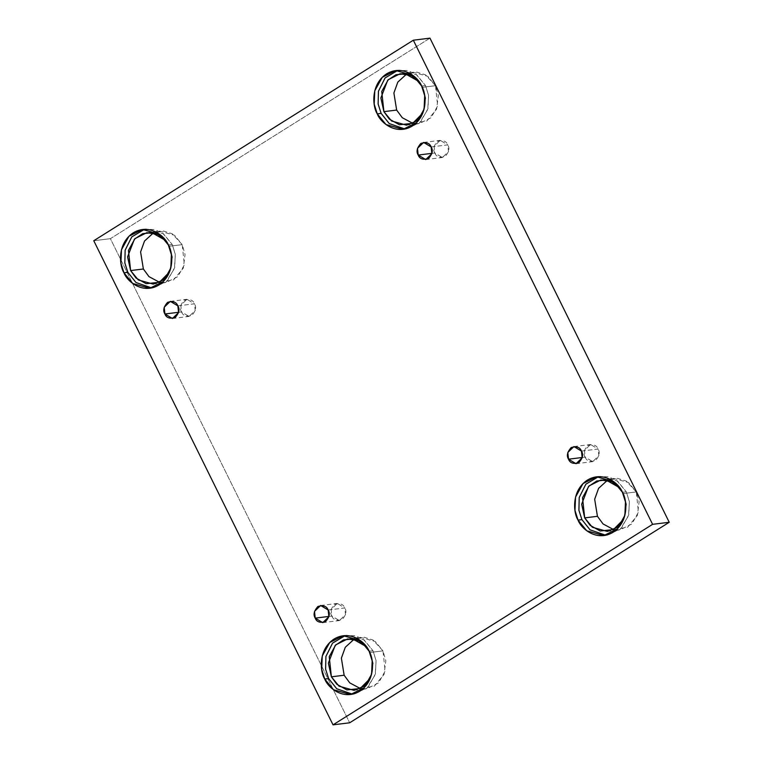 <?xml version="1.0" encoding="UTF-8"?>
<svg xmlns="http://www.w3.org/2000/svg" width="763" height="763" viewBox="0 0 763 763"><rect width="100%" height="100%" fill="white"/><g stroke="black" fill="none" stroke-linecap="round" stroke-linejoin="round"><path stroke-width="0.57" stroke-dasharray="3.81 2.86" d="M177.855 305.868L194.479 303.808L195.204 310.531L189.071 316.435L181.537 311.924L178.647 312.286L181.537 311.924C182.948 315.748 186.353 316.931 191.771 315.472C195.719 311.056 196.625 307.174 194.479 303.808C193.068 299.983 189.663 298.8 184.255 300.26C180.297 304.675 179.391 308.567 181.537 311.924L180.812 305.2L186.954 299.296L194.479 303.808L177.855 305.868M328.166 609.999L344.8 607.949L345.515 614.673L339.382 620.577L331.857 616.065L328.958 616.428L331.857 616.065C333.259 619.89 336.674 621.072 342.082 619.613C346.04 615.197 346.936 611.306 344.8 607.949C343.388 604.124 339.974 602.942 334.566 604.401C330.617 608.817 329.711 612.699 331.857 616.065L331.132 609.341L337.265 603.438L344.8 607.949L328.166 609.999M581.463 451.076L598.087 449.016L598.812 455.74L592.679 461.644L585.145 457.132L582.255 457.495L585.145 457.132C586.556 460.966 589.971 462.14 595.378 460.68C599.327 456.264 600.233 452.383 598.087 449.016C596.685 445.191 593.271 444.009 587.863 445.478C583.905 449.884 583.008 453.775 585.145 457.132L584.429 450.408L590.562 444.505L598.087 449.016L581.463 451.076M431.143 146.935L447.776 144.875L448.501 151.599L442.368 157.512L434.834 153.001L431.944 153.353L434.834 153.001C436.245 156.825 439.65 158.008 445.058 156.539C449.016 152.133 449.922 148.241 447.776 144.875C446.365 141.05 442.96 139.867 437.542 141.336C433.594 145.743 432.688 149.634 434.834 153.001L434.109 146.267L440.241 140.363L447.776 144.875L431.143 146.935M369.111 651.192L372.993 650.715L376.054 660.424L375.472 673.777L367.985 687.272L354.442 694.025L352.487 694.177L366.822 688.36L375.215 674.74L376.111 660.815L372.993 650.715L363.589 639.547L355.3 635.741L345.248 635.579L347.175 635.245L364.228 640.014L372.993 650.715L369.111 651.192M370.303 678.25L373.174 663.333L370.217 652.451L382.969 650.877L385.143 671.058L378.591 682.866L366.736 688.77L360.231 688.474L374.318 686.185L384.085 674.368L385.83 660.748L382.969 650.877L373.078 640.043L364.209 637.258L354.137 639.213L360.374 637.343L375.301 641.521L382.969 650.877L370.217 652.451L366.393 646.681L370.217 652.451L373.174 663.333L370.303 678.25M168.337 244.952L172.219 244.475L175.28 254.184L174.698 267.536L167.211 281.032L153.668 287.775L151.713 287.928L166.048 282.119L174.431 268.5L175.337 254.575L172.219 244.475L162.805 233.306L154.517 229.501L144.465 229.329L146.391 229.005L163.454 233.774L172.219 244.475L168.337 244.952M169.52 272.01L172.4 257.083L169.443 246.211L182.195 244.637L184.36 264.809L177.817 276.626L165.962 282.529L159.448 282.234L173.535 279.935L183.301 268.128L185.056 254.499L182.195 244.637L172.304 233.802L163.425 231.008L153.353 232.973L159.601 231.103L174.527 235.271L182.195 244.637L169.443 246.211L165.619 240.431L169.443 246.211L172.4 257.083L169.52 272.01M421.634 86.019L425.506 85.542L428.568 95.251L427.986 108.604L420.508 122.099L406.956 128.852L405.01 129.004L419.345 123.186L427.728 109.567L428.634 95.642L425.506 85.542L416.102 74.373L407.814 70.568L397.761 70.406L399.688 70.072L416.751 74.841L425.506 85.542L421.634 86.019M422.816 113.077L425.687 98.16L422.74 87.278L435.482 85.704L437.657 105.885L431.105 117.693L419.249 123.596L412.745 123.301L426.832 121.012L436.598 109.195L438.344 95.575L435.482 85.704L425.592 74.869L416.722 72.084L406.65 74.04L412.888 72.17L427.814 76.348L435.482 85.704L422.74 87.278L418.916 81.507L422.74 87.278L425.687 98.16L422.816 113.077M622.408 492.269L626.289 491.782L629.351 501.491L628.769 514.844L621.282 528.349L607.739 535.092L605.784 535.245L620.119 529.436L628.512 515.817L629.408 501.892L626.289 491.782L616.876 480.623L608.597 476.808L598.535 476.646L600.471 476.322L617.525 481.091L626.289 491.782L622.408 492.269M623.6 519.326L626.471 504.4L623.514 493.527L636.266 491.944L638.431 512.126L631.888 523.933L620.033 529.837L613.519 529.551L627.606 527.252L637.372 515.435L639.127 501.816L636.266 491.944L626.375 481.119L617.505 478.325L607.434 480.289L613.671 478.42L628.598 482.588L636.266 491.944L623.514 493.527L619.69 487.748L623.514 493.527L626.471 504.4L623.6 519.326M429.97 38.15L110.397 238.666L93.763 240.727L110.397 238.666L349.664 722.79L110.397 238.666L429.97 38.15M172.438 318.495L189.071 316.435M322.759 622.637L339.382 620.577M576.046 463.704L592.679 461.644M425.735 159.562L442.368 157.512M350.56 694.502L354.442 694.025M353.984 690.343L366.736 688.77M149.786 288.261L153.668 287.775M153.21 284.103L165.962 282.529M403.074 129.328L406.956 128.852M406.507 125.17L419.249 123.596M603.857 535.569L607.739 535.092M607.281 531.42L620.033 529.837M600.92 479.994L613.671 478.42M596.59 476.799L600.471 476.322M400.146 73.753L412.888 72.17M395.806 70.558L399.688 70.072M146.849 232.677L159.601 231.103M142.519 229.482L146.391 229.005M347.623 638.927L360.374 637.343M343.293 635.732L347.175 635.245M423.618 142.423L440.241 140.363M573.929 446.565L590.562 444.505M320.632 605.488L337.265 603.438M170.321 301.356L186.954 299.296"/><path stroke-width="1.14" d="M164.913 313.984L172.438 318.495L178.571 312.592L177.855 305.868C179.992 309.225 179.095 313.116 175.137 317.522C169.729 318.991 166.315 317.809 164.913 313.984C162.767 310.617 163.673 306.736 167.622 302.32C173.029 300.86 176.444 302.034 177.855 305.868L170.321 301.356L164.188 307.26L164.913 313.984L178.647 312.286L164.913 313.984M315.224 618.125L322.759 622.637L328.891 616.733L328.166 609.999C330.312 613.366 329.406 617.257 325.458 621.664C320.04 623.133 316.635 621.95 315.224 618.125C313.078 614.759 313.984 610.867 317.942 606.461C323.35 604.992 326.755 606.175 328.166 609.999L320.632 605.488L314.499 611.401L315.224 618.125L328.958 616.428L315.224 618.125M568.521 459.192L576.046 463.704L582.188 457.8L581.463 451.076C583.609 454.433 582.703 458.325 578.745 462.74C573.337 464.2 569.932 463.017 568.521 459.192C566.375 455.826 567.281 451.944 571.229 447.528C576.647 446.069 580.052 447.252 581.463 451.076L573.929 446.565L567.796 452.469L568.521 459.192L582.255 457.495L568.521 459.192M418.2 155.051L425.735 159.562L431.868 153.659L431.143 146.935C433.289 150.301 432.383 154.183 428.434 158.599C423.026 160.058 419.612 158.876 418.2 155.051C416.064 151.694 416.96 147.803 420.918 143.387C426.326 141.928 429.741 143.11 431.143 146.935L423.618 142.423L417.485 148.327L418.2 155.051L431.944 153.353L418.2 155.051M324.742 679.032L333.507 689.733L350.56 694.502L364.113 687.749L371.591 674.254L372.172 660.901L369.111 651.192C373.775 658.259 376.054 680.529 359.812 691.183C343.216 701.13 327.623 687.225 324.742 679.032C320.079 671.974 317.799 649.704 334.041 639.051C350.637 629.094 366.24 643.009 369.111 651.192L360.346 640.5L343.293 635.732L329.75 642.475L322.263 655.97L321.681 669.323L324.742 679.032L328.624 678.555L324.742 679.032M352.487 694.177L336.75 688.77L328.624 678.555L336.75 688.77L352.487 694.177M331.39 676.819L339.058 686.175L353.984 690.343L363.503 686.471L370.303 678.25L360.165 688.512L346.907 689.924L336.836 684.287L331.39 676.819L344.142 675.236L331.39 676.819L328.367 663.152L335.186 645.431L343.474 639.909L352.754 638.974L366.393 646.681L358.724 640.777L347.623 638.927L335.777 644.83L329.225 656.638L331.39 676.819M360.231 688.474L349.759 682.875L344.142 675.236L349.759 682.875L360.231 688.474M123.959 272.792L132.724 283.493L149.786 288.261L163.33 281.509L170.817 268.013L171.398 254.661L168.337 244.952C173.001 252.019 175.28 274.279 159.038 284.942C142.433 294.89 126.839 280.975 123.959 272.792C119.305 265.724 117.016 243.464 133.267 232.801C149.863 222.853 165.457 236.768 168.337 244.952L159.572 234.251L142.519 229.482L128.966 236.234L121.479 249.73L120.897 263.082L123.959 272.792L127.841 272.315L123.959 272.792M151.713 287.928L135.976 282.52L127.841 272.315L135.976 282.52L151.713 287.928M130.616 270.569L138.284 279.935L153.21 284.103L162.719 280.231L169.52 272.01L159.381 282.272L146.134 283.683L136.052 278.047L130.616 270.569L143.368 268.996L130.616 270.569L127.583 256.902L134.402 239.191L142.7 233.669L151.971 232.725L165.619 240.431L157.951 234.537L146.849 232.677L134.994 238.581L128.451 250.398L130.616 270.569M159.448 282.234L148.976 276.635L143.368 268.996L148.976 276.635L159.448 282.234M377.256 113.859L386.021 124.56L403.074 129.328L416.627 122.576L424.104 109.08L424.695 95.728L421.634 86.019C426.288 93.086 428.577 115.356 412.325 126.009C395.73 135.957 380.136 122.051 377.256 113.859C372.592 106.801 370.313 84.531 386.555 73.877C403.16 63.92 418.753 77.836 421.634 86.019L412.869 75.327L395.806 70.558L382.263 77.301L374.776 90.797L374.194 104.15L377.256 113.859L381.138 113.382L377.256 113.859M405.01 129.004L389.264 123.596L381.138 113.382L389.264 123.596L405.01 129.004M383.913 111.646L391.581 121.002L406.507 125.17L416.016 121.298L422.816 113.077L412.678 123.339L399.421 124.751L389.349 119.114L383.913 111.646L396.655 110.063L383.913 111.646L380.88 97.979L387.699 80.258L395.987 74.736L405.267 73.801L418.916 81.507L411.238 75.604L400.146 73.753L388.291 79.657L381.738 91.465L383.913 111.646M412.745 123.301L402.273 117.702L396.655 110.063L402.273 117.702L412.745 123.301M578.039 520.108L586.795 530.8L603.857 535.569L617.401 528.826L624.887 515.33L625.469 501.978L622.408 492.269C627.072 499.326 629.351 521.596 613.109 532.259C596.504 542.207 580.91 528.292 578.039 520.108C573.375 513.041 571.096 490.771 587.338 480.118C603.934 470.17 619.527 484.076 622.408 492.269L613.643 481.567L596.59 476.799L583.037 483.551L575.56 497.047L574.978 510.399L578.039 520.108L581.911 519.622L578.039 520.108M605.784 535.245L590.047 529.837L581.911 519.622L590.047 529.837L605.784 535.245M584.687 517.886L592.355 527.243L607.281 531.42L616.79 527.548L623.6 519.326L613.452 529.579L600.204 530.991L590.123 525.354L584.687 517.886L597.439 516.313L584.687 517.886L581.654 504.219L588.483 486.508L596.771 480.976L606.051 480.041L619.69 487.748L612.021 481.854L600.92 479.994L589.065 485.897L582.522 497.705L584.687 517.886M613.519 529.551L603.056 523.943L597.439 516.313L603.056 523.943L613.519 529.551M669.237 522.274L429.97 38.15L413.336 40.21L652.603 524.334L669.237 522.274L652.603 524.334L333.03 724.85L93.763 240.727L413.336 40.21L429.97 38.15L669.237 522.274L349.664 722.79L333.03 724.85L349.664 722.79L669.237 522.274M652.603 524.334L413.336 40.21L93.763 240.727L333.03 724.85L652.603 524.334M354.137 639.213L345.296 647.272L341.376 658.154L344.142 675.236L341.376 658.154L345.296 647.272L354.137 639.213M153.353 232.973L144.522 241.032L140.602 251.914L143.368 268.996L140.602 251.914L144.522 241.032L153.353 232.973M406.65 74.04L397.819 82.099L393.889 92.981L396.655 110.063L393.889 92.981L397.819 82.099L406.65 74.04M607.434 480.289L598.593 488.339L594.673 499.231L597.439 516.313L594.673 499.231L598.593 488.339L607.434 480.289M598.535 476.646L585.841 484.209L579.212 497.514L578.917 510.304L581.911 519.622L578.917 510.304L579.212 497.514L585.841 484.209L598.535 476.646M397.761 70.406L385.057 77.969L378.438 91.274L378.133 104.054L381.138 113.382L378.133 104.054L378.438 91.274L385.057 77.969L397.761 70.406M144.465 229.329L131.77 236.902L125.142 250.197L124.846 262.987L127.841 272.315L124.846 262.987L125.142 250.197L131.77 236.902L144.465 229.329M345.248 635.579L332.544 643.142L325.915 656.447L325.62 669.227L328.624 678.555L325.62 669.227L325.915 656.447L332.544 643.142L345.248 635.579"/></g></svg>
